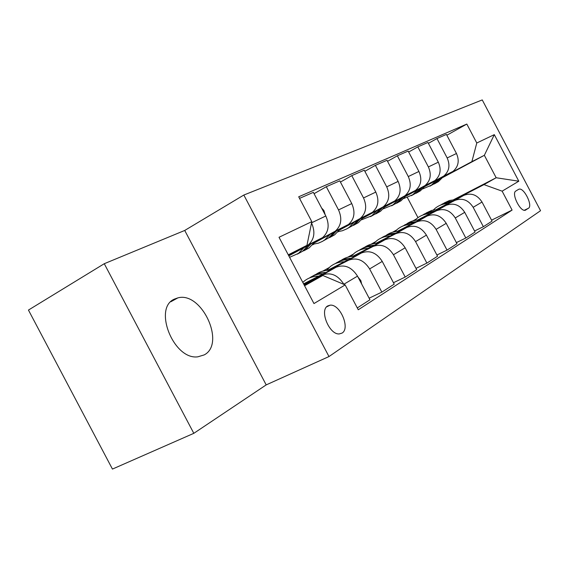 <?xml version="1.0" encoding="UTF-8"?>
<svg xmlns="http://www.w3.org/2000/svg" width="569" height="569" viewBox="0 0 569 569"><rect width="100%" height="100%" fill="white"/><g stroke="black" fill="none" stroke-linecap="round" stroke-linejoin="round"><path stroke-width="0.85" d="M204.171 354.921C226.064 343.761 201.646 291.115 177.841 297.893L174.669 299.01C152.684 307.58 173.545 360.234 197.806 356.827L204.171 354.921M342.076 333.071C350.547 328.285 339.921 303.704 330.07 305.183L327.765 305.923C319.188 310.155 329.28 334.878 339.252 333.932L342.076 333.071M104.269 263.71L28.45 310.069L112.442 469.076L193.816 433.329L266.2 384.893L328.989 356.557L243.831 195.039L184.726 230.452L104.269 263.71L193.816 433.329M328.989 356.557L540.55 210.708L482.249 99.924L243.831 195.039M518.53 189.377L515.863 191.006C511.104 193.24 520.094 211.839 525.18 210.267L528.459 208.254C533.061 205.8 524.049 187.486 519.07 189.157L518.53 189.377M453.671 199.662L496.168 177.748L484.354 155.309L471.879 161.639L476.779 142.997L466.822 124.063L298.704 196.782L311.805 221.647L306.947 245.346L288.27 254.827M476.779 142.997L494.305 134.64L518.807 181.205L502.135 191.163L483.97 184.619L454.972 199.57M491.559 220.16L512.093 210.082L502.135 191.163M512.093 210.082L358.264 309.778L345.163 284.927L313.967 303.562L279.016 237.28L311.805 221.647M442.689 177.542L484.354 155.309L494.305 134.64M417.966 217.643L407.411 197.585M483.97 184.619L496.168 177.748L518.807 181.205M302.751 282.295L303.142 282.082M322.794 271.129L329.102 267.608M347.808 257.181L353.207 254.179M371.052 244.229L375.64 241.676M392.695 232.166L396.572 230.004M412.902 220.907L416.152 219.093M304.579 285.752L322.822 275.467L304.166 284.984M343.925 284.4L343.854 284.265C337.915 275.012 330.689 271.954 322.175 275.09L303.874 284.429M357.289 307.929L369.964 299.763L357.51 276.136C351.692 267.074 344.572 264.108 336.158 267.224L303.583 283.867M369.132 298.192L381.842 292.11L369.622 268.931C363.904 260.04 356.884 257.145 348.562 260.239L328.974 270.261M381.842 292.11L394.217 284.137L382.247 261.42C376.635 252.714 369.715 249.898 361.493 252.97L327.609 270.311M393.464 282.708L405.206 277.053L393.456 254.748C387.937 246.199 381.116 243.454 372.98 246.505L353.854 256.299M326.677 270.218L326.257 270.439M405.206 277.053L416.679 269.67L405.149 247.785C399.737 239.407 393.008 236.732 384.964 239.762L352.595 256.356M415.989 268.362L426.878 263.098L415.555 241.597C410.228 233.368 403.592 230.751 395.633 233.759L376.963 243.333M426.878 263.098L437.54 256.228L426.423 235.125C421.188 227.052 414.645 224.506 406.785 227.486L375.796 243.39M436.907 255.033L447.028 250.111L436.103 229.364C430.953 221.433 424.495 218.944 416.714 221.896L398.478 231.263M447.028 250.111L456.964 243.717L446.231 223.34C441.174 215.551 434.794 213.119 427.106 216.049L397.397 231.32M456.381 242.607L465.819 238.013L455.264 217.963C450.278 210.302 443.984 207.927 436.38 210.829L418.564 219.997M465.819 238.013L475.094 232.031L464.724 212.337C459.823 204.812 453.614 202.486 446.089 205.366L417.554 220.054M474.553 231.014L483.373 226.697L473.166 207.308C468.344 199.904 462.206 197.628 454.766 200.487L437.355 209.449M483.373 226.697L492.057 221.106L482.021 202.038C477.27 194.762 471.217 192.535 463.863 195.366L436.416 209.506M443.116 176.995L471.879 161.639M424.808 186.561L453.045 171.347C458.45 166.653 459.588 160.707 456.466 153.502L446.423 134.426L436.964 138.544L428.393 143.345M425.114 186.155L443.756 176.07C449.211 171.312 450.349 165.266 447.17 157.94L436.964 138.544M405.59 196.355L434.901 180.565C440.406 175.75 441.544 169.619 438.315 162.179L427.938 142.47L417.824 146.873L408.67 152.023M405.917 195.928L424.986 185.601C430.548 180.722 431.679 174.498 428.386 166.93L417.824 146.873M385.049 206.832L415.519 190.409C421.131 185.473 422.262 179.157 418.912 171.461L408.172 151.077L397.354 155.785L387.546 161.319M385.398 206.369L404.9 195.8C410.569 190.793 411.7 184.377 408.286 176.546L397.354 155.785M363.043 218.055L394.758 200.949C400.476 195.885 401.6 189.37 398.122 181.404L387.005 160.287L375.391 165.344L364.857 171.305M363.42 217.557L383.371 206.732C389.153 201.597 390.263 194.968 386.721 186.86L375.391 165.344M339.409 230.118L372.475 212.265C378.307 207.066 379.416 200.331 375.803 192.08L364.267 170.188L351.77 175.629L340.433 182.066M339.814 229.57L360.227 218.482C366.123 213.211 367.218 206.362 363.527 197.948L351.77 175.629M313.96 243.098L348.498 224.442C354.437 219.101 355.525 212.145 351.763 203.574L339.785 180.842L326.3 186.717L314.06 193.695M314.394 242.508L335.29 231.149C341.293 225.729 342.367 218.645 338.519 209.911L326.3 186.717M288.817 255.872L322.616 237.586C328.669 232.095 329.736 224.89 325.809 215.985L313.355 192.35L299.536 198.368M288.654 255.559L308.334 244.841C314.408 239.307 315.482 232.017 311.542 222.963M288.497 255.253L306.947 245.346M338.633 231.519L337.943 231.875M314.024 244.094L312.502 244.869M466.822 124.063L446.85 135.237M322.822 275.467L345.163 284.927M266.2 384.893L184.726 230.452M455.755 199.541L449.574 200.473L444.012 203.055M448.194 203.439C443.429 203.659 439.211 205.174 435.555 207.991L433.358 209.968M452.91 201.013L447.106 201.888L441.843 204.228M439.681 205.466L445.086 202.927L451.096 201.945M436.096 180.529L431.33 185.238L422.653 188.936M443.379 176.639L438.429 181.596L434.318 183.922M438.884 179.043L434.047 183.844L429.901 186.184M430.712 185.665L435.747 182.969L440.634 178.104M438.187 209.435L431.821 210.359L426.11 213.019M430.128 213.581C425.249 213.78 420.946 215.317 417.219 218.197L414.78 220.438M435.157 210.992L429.197 211.874L423.791 214.271M421.487 215.594L427.042 212.977L433.222 211.988M419.46 219.983C414.858 220.004 410.704 221.227 407.013 223.653M410.846 224.406C405.853 224.577 401.458 226.142 397.66 229.094L394.943 231.633M416.216 221.647L410.085 222.522L404.538 224.983M402.084 226.398L407.788 223.695L414.154 222.707M399.438 231.256C394.68 231.242 390.405 232.493 386.614 235.011M390.22 235.986C385.106 236.135 380.618 237.721 376.742 240.737L373.726 243.632M395.974 233.034L389.658 233.902L383.961 236.434M381.337 237.949C385.007 235.502 389.146 234.243 393.762 234.172M417.639 189.925L412.781 194.747L403.634 198.567M426.195 184.591L425.626 185.444M425.392 185.779L420.342 190.871L416.088 193.268M420.612 188.332L415.676 193.261L411.387 195.679M412.248 195.117L417.497 192.329L422.468 187.336M397.93 199.947L392.987 204.897L383.314 208.837M406.216 195.523L401.06 200.757L396.65 203.233M401.102 198.254L396.081 203.311L391.628 205.807M392.553 205.21L398.023 202.315L403.094 197.187M376.849 210.672L371.82 215.751L361.564 219.812M385.711 205.928L380.462 211.319L375.881 213.887M380.248 208.859L375.127 214.058L370.511 216.64M371.493 215.992L377.204 212.991L382.375 207.721M377.994 243.333C373.065 243.276 368.655 244.563 364.765 247.181M368.1 248.404C362.866 248.525 358.271 250.125 354.331 253.219L350.981 256.519M374.274 245.239C369.722 245.239 365.604 246.391 361.92 248.703M359.103 250.332C362.873 247.785 367.133 246.498 371.898 246.455M354.238 222.173L349.124 227.394L346.998 228.774L342.36 230.758L338.221 231.569M363.755 217.081L358.392 222.635L353.634 225.296M357.887 220.224L352.673 225.573L347.872 228.247M348.918 227.536L354.9 224.428L360.17 219.001M360.476 218.553L360.824 218.012M385.021 266.683L383.897 264.564M354.971 256.306C349.864 256.206 345.305 257.522 341.308 260.246M344.323 261.754C338.953 261.84 334.266 263.461 330.248 266.626L326.535 270.403M350.966 258.354C346.265 258.312 342.019 259.492 338.249 261.875M335.219 263.639C339.081 260.986 343.484 259.663 348.413 259.663M329.935 234.542L324.728 239.898L322.474 241.37L318.391 243.162L313.106 244.179M348.889 198.119L350.006 200.245M340.17 229.058L334.7 234.784L329.75 237.536M333.861 232.437L328.555 237.942L323.555 240.715M324.671 239.94L330.952 236.711L336.315 231.121M361.6 283.888L360.846 280.617L357.965 277.003M330.184 270.275C324.878 270.119 320.169 271.463 316.051 274.315M318.69 276.15C313.192 276.185 308.398 277.828 304.308 281.072L302.808 282.395M325.866 272.48C320.994 272.395 316.627 273.589 312.751 276.065M309.486 277.971C313.455 275.211 317.993 273.853 323.107 273.888M303.739 247.871L298.448 253.383L289.585 257.323M321.62 208.041L323.896 210.502L325.248 214.918M314.771 241.953L309.202 247.864L304.038 250.716M308.597 244.634L308.341 245.04M307.971 245.595L302.573 251.263L297.352 254.144M298.682 253.255L305.155 249.94L310.624 244.179M322.175 275.09L336.158 267.224M348.562 260.239L361.493 252.97M372.98 246.505L384.964 239.762M395.633 233.759L406.785 227.486M416.714 221.896L427.106 216.049M436.38 210.829L446.089 205.366M454.766 200.487L463.863 195.366M442.369 176.938L451.672 172.215M423.564 186.497L433.493 181.447M403.449 196.718L414.083 191.312M381.891 207.671L393.293 201.874M358.719 219.442L370.981 213.211M333.747 232.131L346.969 225.416M306.762 245.844L321.058 238.582M447.17 157.94L456.466 153.502M473.166 207.308L482.021 202.038M455.264 217.963L464.724 212.337M428.386 166.93L438.315 162.179M436.103 229.364L446.231 223.34M408.286 176.546L418.912 171.461M415.555 241.597L426.423 235.125M386.721 186.86L398.122 181.404M393.456 254.748L405.149 247.785M363.527 197.948L375.803 192.08M369.622 268.931L382.247 261.42M338.519 209.911L351.763 203.574M343.854 284.265L357.51 276.136M311.57 222.799L325.809 215.985M524.326 210.267L528.459 208.254M525.415 210.203L525.856 209.989M360.205 281.25L360.895 280.837M323.74 210.338L323.014 210.679M170.871 301.726L177.841 297.893M326.627 306.862L330.07 305.183M443.756 176.07L453.045 171.347M424.986 185.601L434.901 180.565M404.9 195.8L415.519 190.409M383.371 206.732L394.758 200.949M360.227 218.482L372.475 212.265M335.29 231.149L348.498 224.442M308.334 244.841L322.616 237.586M518.067 189.655L519.07 189.157M431.33 185.238L434.047 183.844M435.747 182.969L438.429 181.596M412.781 194.747L415.676 193.261M417.497 192.329L420.342 190.871M392.987 204.897L396.081 203.311M398.023 202.315L401.06 200.757M371.82 215.751L375.127 214.058M377.204 212.991L380.462 211.319M349.124 227.394L352.673 225.573M354.9 224.428L358.392 222.635M324.728 239.898L328.555 237.942M330.952 236.711L334.7 234.784M298.448 253.383L302.573 251.263M305.155 249.94L309.202 247.864"/></g></svg>
